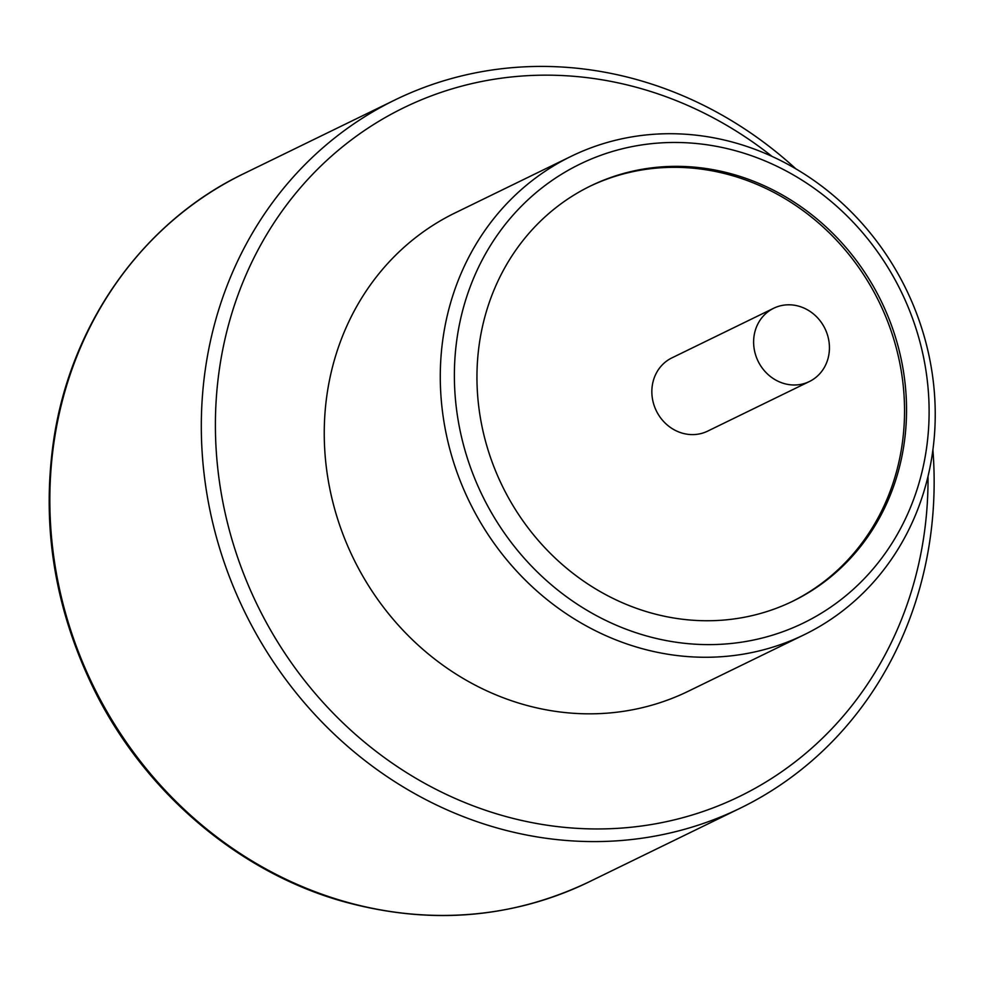 <?xml version="1.0" encoding="UTF-8"?>
<svg xmlns="http://www.w3.org/2000/svg" width="982" height="982" viewBox="0 0 982 982"><rect width="100%" height="100%" fill="white"/><g stroke="black" fill="none" stroke-linecap="round" stroke-linejoin="round"><path stroke-width="1.47" d="M932.9 449.879A393.954 359.572 -116 0 1 740.367 808.125A393.954 359.572 -116 0 1 491.307 826.279A393.954 359.572 -116 0 1 204.907 480.468A393.954 359.572 -116 0 1 395.083 99.894A393.954 359.572 -116 0 1 644.143 81.727A393.954 359.572 -116 0 1 795.899 168.867M772.061 156.42A383.09 349.653 64 0 0 646.033 90.049A383.09 349.653 64 0 0 218.765 373.688A383.09 349.653 64 0 0 548.57 825.432A383.09 349.653 64 0 0 928.027 476.319M571.156 156.322L455.12 212.898A266.073 242.849 64 0 0 326.675 469.936A266.073 242.849 64 0 0 520.104 703.493A266.073 242.849 64 0 0 688.321 691.23L804.356 634.654A266.073 242.849 -116 0 1 636.14 646.929A266.073 242.849 -116 0 1 442.71 413.361A266.073 242.849 -116 0 1 571.156 156.322A266.073 242.849 -116 0 1 739.36 144.059A266.073 242.849 -116 0 1 932.802 377.616A266.073 242.849 -116 0 1 804.356 634.654M741.25 152.382A255.21 232.93 64 0 0 465.947 453.61A255.21 232.93 64 0 0 868.039 574.642A255.21 232.93 64 0 0 741.25 152.382M646.954 611.774A230.942 210.786 64 0 0 792.94 601.131A230.942 210.786 64 0 0 881.21 301.179A230.942 210.786 64 0 0 590.538 185.966A230.942 210.786 64 0 0 479.056 409.052A230.942 210.786 64 0 0 646.954 611.774M589.544 186.457A230.942 210.786 -116 0 1 879.209 302.149A230.942 210.786 -116 0 1 791.946 601.61M773.669 308.262L671.884 357.89A40.753 37.193 64 0 0 652.22 397.256A40.753 37.193 64 0 0 681.839 433.025A40.753 37.193 64 0 0 707.605 431.147L809.389 381.532A40.753 37.193 64 0 0 824.966 328.602A40.753 37.193 64 0 0 773.669 308.262A40.753 37.193 64 0 0 753.992 347.64A40.753 37.193 64 0 0 783.624 383.41A40.753 37.193 64 0 0 809.389 381.532M588.905 881.959C510.075 919.434 426.716 925.535 338.827 900.261C237.521 870.408 146.023 792.855 95.573 692.605C55.213 611.553 41.195 527.727 53.519 441.139C70.655 322.992 143.716 221.601 243.622 173.74A393.954 359.572 64 0 0 53.433 554.314A393.954 359.572 64 0 0 339.846 900.126A393.954 359.572 64 0 0 588.905 881.959L740.367 808.125M243.622 173.74L395.083 99.894"/></g></svg>
